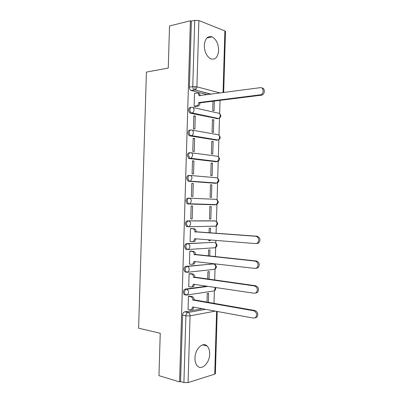 <?xml version="1.0" encoding="UTF-8"?>
<svg xmlns="http://www.w3.org/2000/svg" width="403" height="403" viewBox="0 0 403 403"><rect width="100%" height="100%" fill="white"/><g stroke="black" fill="none" stroke-linecap="round" stroke-linejoin="round"><path stroke-width="0.6" d="M209.646 354.046C209.696 350.449 208.835 347.759 207.056 345.97C202.855 341.457 195.017 349.058 194.976 358.045C194.926 361.577 195.752 364.231 197.455 366.02C201.827 370.785 209.656 362.851 209.646 354.046M218.643 50.425C218.451 43.751 216.245 39.232 212.028 36.88C207.565 35.781 204.991 38.612 204.296 45.368C204.497 51.977 206.643 56.47 210.734 58.843C215.328 60.062 217.963 57.256 218.643 50.425M206.81 286.211L185.325 289.087C184.121 289.425 183.425 290.487 183.249 292.281L184.06 294.583L185.153 294.92M212.991 264.005L186.01 266.333C184.801 266.615 184.111 267.652 183.934 269.441L184.806 271.839L185.833 272.166M213.464 242.41L186.69 243.593C185.486 243.82 184.796 244.828 184.619 246.606L185.561 249.104L186.513 249.422M213.933 220.834L187.37 220.864C186.166 221.04 185.481 222.018 185.304 223.791L186.317 226.39L187.194 226.688M187.874 203.968L215.454 204.84L189.057 204.004L189.979 203.757L191.309 201.137C191.229 199.359 190.538 198.372 189.234 198.17L188.05 198.145C186.851 198.271 186.161 199.218 185.984 200.986L187.083 203.691L189.057 204.004L188.266 203.727L187.173 201.011C187.345 199.243 188.035 198.291 189.234 198.17L215.62 199.309C216.905 199.5 217.59 200.442 217.67 202.125L216.361 204.608C218.819 203.067 218.889 201.404 216.582 199.631M189.642 175.426L188.73 175.441C187.531 175.512 186.846 176.428 186.67 178.191L187.848 181.007L189.737 181.254L189.032 181.002L187.858 178.176C188.03 176.413 188.715 175.496 189.914 175.421C191.218 175.577 191.914 176.544 191.994 178.317L190.559 181.038L189.737 181.254L216.094 183.269L216.9 183.063L218.31 180.489C218.23 178.806 217.544 177.889 216.255 177.738L190.241 175.451M190.12 152.712L189.41 152.747C188.211 152.767 187.526 153.654 187.355 155.407L188.619 158.344L190.423 158.52L189.808 158.293L188.539 155.351C188.715 153.593 189.4 152.707 190.594 152.692C191.904 152.802 192.594 153.739 192.674 155.508L191.133 158.329L190.423 158.52L216.733 161.704L217.434 161.527L218.95 158.858C218.869 157.185 218.184 156.288 216.895 156.178L191.163 152.767M190.599 130.023L190.085 130.068C188.891 130.033 188.206 130.889 188.035 132.637C188.05 134.063 188.508 135.086 189.395 135.69L190.584 135.604C189.692 134.995 189.239 133.972 189.224 132.542C189.395 130.794 190.08 129.932 191.274 129.968C192.584 130.033 193.279 130.95 193.354 132.708C193.249 134.118 192.699 135.096 191.702 135.635L191.103 135.791L217.963 140.007C218.945 139.498 219.489 138.577 219.59 137.242C219.509 135.569 218.824 134.698 217.534 134.627L192.075 130.109M191.093 107.359L190.765 107.4C189.571 107.309 188.891 108.14 188.715 109.883C188.74 111.379 189.229 112.437 190.176 113.057L191.365 112.926C190.418 112.306 189.929 111.248 189.904 109.747C190.08 107.999 190.76 107.173 191.954 107.258C193.264 107.279 193.959 108.17 194.039 109.923C193.919 111.404 193.329 112.417 192.261 112.956L218.481 118.497C219.534 117.993 220.114 117.041 220.229 115.636C220.149 113.968 219.464 113.122 218.169 113.092L192.966 107.485M214.008 303.484L214.386 290.805M214.698 280.105L215.026 269.174M215.157 264.65L215.182 263.879M215.393 256.736L215.665 247.558M215.796 243.054L215.877 240.415M216.084 233.382L216.305 225.952M216.436 221.469L216.94 204.366M217.076 199.888L217.58 182.791M217.716 178.317L218.219 161.235M218.35 156.752L218.854 139.69M218.99 135.191L219.494 118.16M219.63 113.641L220.018 100.382M217.217 311.464L215.378 373.626L214.734 374.135L188.07 382.593L183.909 382.573L180.574 381.576L182.569 315.136C182.74 313.338 183.436 312.244 184.645 311.851L202.23 308.723M158.963 375.667L179.572 381.888L190.392 20.77L169.527 25.963L168.258 68.072L146.42 72.082L138.612 328.193L160.243 333.256L158.963 375.667M180.574 381.576L179.572 381.888M207.605 94.715L191.269 90.549L194.322 89.95C193.314 89.325 192.795 88.217 192.76 86.635L194.745 20.321L198.886 20.553L224.879 30.915L225.489 31.479L223.685 92.569M194.745 20.321L191.375 21.158L190.392 20.77M194.795 93.34L194.513 93.269L194.125 106.256L195.571 106.473M212.98 101.249L212.708 110.442L214.043 110.744L214.331 101.082M213.771 119.898L212.436 119.62L212.064 132.139L213.404 132.38L213.771 119.898L212.421 120.023M195.284 116.079L193.838 115.782L193.45 128.774L194.896 129.036L195.284 116.079L193.823 116.23M213.132 141.534L211.792 141.317L211.419 153.84L212.764 154.027L213.132 141.534L211.782 141.624M194.614 138.541L193.163 138.305L192.775 151.306L194.226 151.503L194.614 138.541L193.153 138.642M212.492 163.185L211.147 163.029L210.774 175.557L212.119 175.683L212.492 163.185L211.142 163.23M193.939 161.014L192.493 160.842L192.1 173.854L193.551 173.985L193.939 161.014L192.483 161.069M211.847 184.846L210.502 184.75L210.129 197.284L211.474 197.349L211.847 184.846L210.497 184.846M193.269 183.501L191.818 183.395L191.43 196.407L192.881 196.478L193.269 183.501L191.813 183.506M210.834 219.025L211.202 206.517L209.857 206.482L209.484 219.025L210.834 219.025L209.484 218.96M192.206 218.98L192.594 205.998L191.143 205.958L190.755 218.975L192.206 218.98L190.755 218.91M210.421 232.984L210.562 228.204L209.212 228.224L209.071 232.894M191.919 228.587L190.468 228.531L190.08 241.558L190.75 241.528M208.865 239.856L208.84 240.772L210.19 240.717L208.845 240.606M197.999 248.767L197.687 248.742M209.731 256.147L209.918 249.895L208.563 249.976L208.386 256.006M191.249 251.114L189.793 251.114L189.405 264.151L189.853 264.111M209.046 279.324L209.273 271.602L207.918 271.743L207.701 279.138M190.574 273.652L189.118 273.713L188.725 286.755L189.083 286.709M208.356 302.512L208.628 293.319L207.273 293.52L207.011 302.28M189.899 296.205L188.443 296.321L188.05 309.373L188.352 309.318M215.101 183.269L188.554 181.259M215.912 161.734L189.234 158.565M216.713 140.199L189.914 135.882M217.509 118.658L190.594 113.213M195.057 86.564L194.956 89.99M210.19 240.717L210.21 239.961M213.011 247.916L213.333 247.85M213.645 226.355L214.25 226.189M214.381 204.805L215.051 204.568M215.378 183.214L215.806 182.977M216.194 161.638L216.532 161.417M216.965 140.088L217.237 139.886M191.375 21.158L189.4 87.134C189.43 88.71 189.954 89.809 190.962 90.433L191.269 90.549M194.125 106.216L196.936 105.823C198.024 105.289 198.629 104.271 198.75 102.77L199.999 103.062C199.878 104.558 199.268 105.571 198.185 106.105L195.264 106.513M198.029 93.34L198.125 93.365C199.344 93.335 200.039 94.116 200.21 95.702M261.864 88.01C265.043 87.884 265.169 93.959 262.01 95.108L200.004 102.846M198.76 102.553L260.822 94.765C264.192 93.526 263.708 87.023 260.298 87.673L198.966 95.652C198.886 93.909 198.185 93.043 196.876 93.048L194.508 93.375M190.08 241.473L192.438 241.674L193.511 241.387L194.694 238.722L255.759 243.603L257.487 243.08C259.603 240.002 259.099 237.735 255.97 236.289L194.901 231.801C194.82 230.027 194.13 229.01 192.82 228.748L194.08 228.728C195.384 228.985 196.08 230.002 196.16 231.775L257.179 236.244C260.303 237.689 260.806 239.946 258.691 243.019L256.963 243.543M195.949 238.823L194.77 241.332L193.697 241.619M190.936 228.521L194.08 228.728M190.468 228.592L192.82 228.748M194.896 232.022L196.155 231.992M189.405 264.056L191.757 264.338L192.916 264.03L194.014 261.461L255.034 268.428L256.882 267.869C258.857 264.836 258.313 262.58 255.245 261.109L194.221 254.535C194.14 252.757 193.45 251.709 192.145 251.407L193.405 251.326C194.709 251.633 195.405 252.671 195.485 254.449L256.459 260.998C259.517 262.464 260.061 264.711 258.091 267.738L256.243 268.297M190.7 251.059L193.405 251.326M195.269 261.602L194.181 263.925L193.022 264.227M189.793 251.17L192.145 251.407M194.216 254.756L195.475 254.671M188.73 286.654L191.082 287.017L192.317 286.694L193.334 284.211L254.308 293.268L256.263 292.679C258.106 289.692 257.527 287.445 254.525 285.944L193.546 277.284C193.465 275.496 192.77 274.428 191.47 274.075L192.73 273.944C194.034 274.292 194.725 275.355 194.805 277.138L255.734 285.762C258.736 287.258 259.315 289.5 257.477 292.482L255.643 293.082M190.176 273.602L192.73 273.944M194.589 284.397L193.581 286.528L192.347 286.85M189.113 273.763L191.47 274.075M193.536 277.501L194.8 277.36M188.055 309.262L190.402 309.705L191.707 309.368L192.659 306.97L253.588 318.118L255.638 317.514C257.361 314.567 256.746 312.325 253.799 310.789L192.866 300.039C192.785 298.245 192.095 297.152 190.79 296.759L192.055 296.568C193.359 296.961 194.05 298.054 194.13 299.842L255.013 310.542C257.96 312.073 258.57 314.305 256.852 317.247L255.109 317.891M189.576 296.155L192.055 296.568M193.903 307.202L192.972 309.146L191.672 309.484M188.438 296.361L190.79 296.759M192.856 300.26L194.125 300.059M212.446 291.178L186.332 295.117L185.239 294.784L184.433 292.472C184.609 290.679 185.299 289.611 186.508 289.273L207.978 286.387M185.325 289.087L186.508 289.273C187.808 289.656 188.498 290.744 188.579 292.548L187.586 294.795L184.06 294.583M214.174 269.38L187.017 272.322L185.99 271.995L185.118 269.592C185.294 267.799 185.984 266.761 187.188 266.479L212.532 263.955M186.01 266.333L187.188 266.479C188.493 266.816 189.183 267.879 189.264 269.678L188.196 272.01L184.806 271.839M214.87 247.764L187.697 249.538L186.745 249.22L185.803 246.717C185.979 244.933 186.67 243.926 187.874 243.694L213.172 242.384M186.69 243.593L187.874 243.694C189.173 243.986 189.863 245.029 189.944 246.817L188.795 249.245L185.561 249.104M215.55 226.174L188.377 226.763L187.501 226.466L186.488 223.861C186.665 222.083 187.35 221.106 188.554 220.925L215.358 220.955M187.37 220.864L188.554 220.925C189.858 221.171 190.548 222.189 190.629 223.972L189.39 226.491L186.317 226.39M184.645 311.851L187.979 312.496L205.54 309.328M215.318 311.116L190.065 315.856L188.07 382.593M214.734 374.135L216.587 311.353M210.935 94.272L194.997 89.975L211.404 94.206M198.886 20.553L196.906 86.826L220.265 93.022M223.055 92.65L224.879 30.915M213.812 220.829L214.98 220.889C216.265 221.126 216.95 222.088 217.031 223.776L215.812 226.169C218.214 224.531 218.225 222.864 215.832 221.171M214.925 183.269L216.094 183.269M215.56 161.744L217.534 161.507M216.199 140.229L218.235 139.947M216.834 118.724L218.935 118.396M216.21 204.603L215.454 204.84L216.361 204.608L187.083 203.691M213.449 291.031L212.895 291.243M215.111 242.732C217.555 244.354 217.605 246.026 215.257 247.739L216.386 245.437C216.305 243.744 215.625 242.757 214.341 242.485M214.537 264.343C216.895 265.955 216.95 267.612 214.698 269.33L215.746 267.108C215.665 265.411 214.985 264.403 213.701 264.086M215.555 287.51C216.008 289.022 215.534 290.16 214.129 290.931L215.106 288.795L214.88 287.41M189.4 87.134L192.76 86.635L196.906 86.826C196.77 88.393 196.135 89.441 194.997 89.975L190.962 90.433M182.569 315.136L185.904 315.801C186.08 313.987 186.775 312.889 187.979 312.496C189.289 312.924 189.984 314.043 190.065 315.856L185.904 315.801L183.909 382.573M198.75 102.77L199.999 103.062M196.493 105.934L197.737 106.216M198.966 95.652L199.53 95.793M260.086 94.967L261.28 95.304M194.689 238.944L195.949 238.893M194.901 231.801L196.16 231.775M255.97 236.289L257.179 236.244M194.009 261.678L195.128 261.587M194.221 254.535L195.485 254.449M255.245 261.109L256.459 260.998M193.329 284.427L194.13 284.327M193.546 277.284L194.805 277.138M254.525 285.944L255.734 285.762M192.649 307.192L193.274 307.086M192.866 300.039L194.13 299.842M253.799 310.789L255.013 310.542M202.518 344.897L207.056 345.97M206.865 37.998L212.028 36.88M190.176 113.057L192.261 112.956L218.481 118.497C221.187 117.308 221.519 115.661 219.484 113.55M189.395 135.69L191.702 135.635L217.963 140.007C220.597 138.733 220.869 137.08 218.769 135.06M188.619 158.344L191.133 158.329L217.434 161.527C220.008 160.167 220.209 158.515 218.048 156.576M187.848 181.007L216.9 183.063C219.413 181.612 219.554 179.955 217.318 178.101M196.936 105.823L198.185 106.105M260.822 94.765L262.01 95.108M193.511 241.387L194.77 241.332M257.487 243.08L258.691 243.019M192.916 264.03L194.181 263.925M256.882 267.869L258.091 267.738M192.317 286.694L193.581 286.528M256.263 292.679L257.477 292.482M191.707 309.368L192.972 309.146M255.638 317.514L256.852 317.247"/></g></svg>
